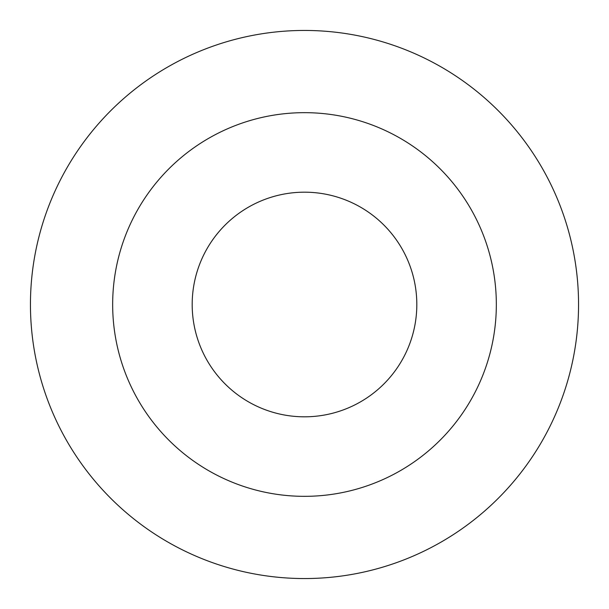 <?xml version="1.0" encoding="UTF-8"?>
<svg xmlns="http://www.w3.org/2000/svg" width="609" height="609" viewBox="0 0 609 609"><rect width="100%" height="100%" fill="white"/><g stroke="black" fill="none" stroke-linecap="round" stroke-linejoin="round"><path stroke-width="0.46" stroke-dasharray="3.04 2.28" d="M416.815 304.5A112.315 112.315 0 0 1 248.343 401.765A112.315 112.315 0 0 1 248.343 207.235A112.315 112.315 0 0 1 416.815 304.5M304.5 30.45A274.05 274.05 0 0 1 541.835 441.525A274.05 274.05 0 0 1 67.165 441.525A274.05 274.05 0 0 1 304.5 30.45M304.5 112.665A191.835 191.835 0 0 1 470.635 400.418A191.835 191.835 0 0 1 138.365 400.418A191.835 191.835 0 0 1 304.5 112.665"/><path stroke-width="0.91" d="M304.5 30.45A274.05 274.05 0 0 1 541.835 441.525A274.05 274.05 0 0 1 67.165 441.525A274.05 274.05 0 0 1 304.5 30.45M304.5 112.665A191.835 191.835 0 0 1 470.635 400.418A191.835 191.835 0 0 1 138.365 400.418A191.835 191.835 0 0 1 304.5 112.665M304.5 416.815A112.315 112.315 0 0 0 416.815 304.5A112.315 112.315 0 0 0 304.5 192.185A112.315 112.315 0 0 0 192.185 304.5A112.315 112.315 0 0 0 304.5 416.815"/></g></svg>
